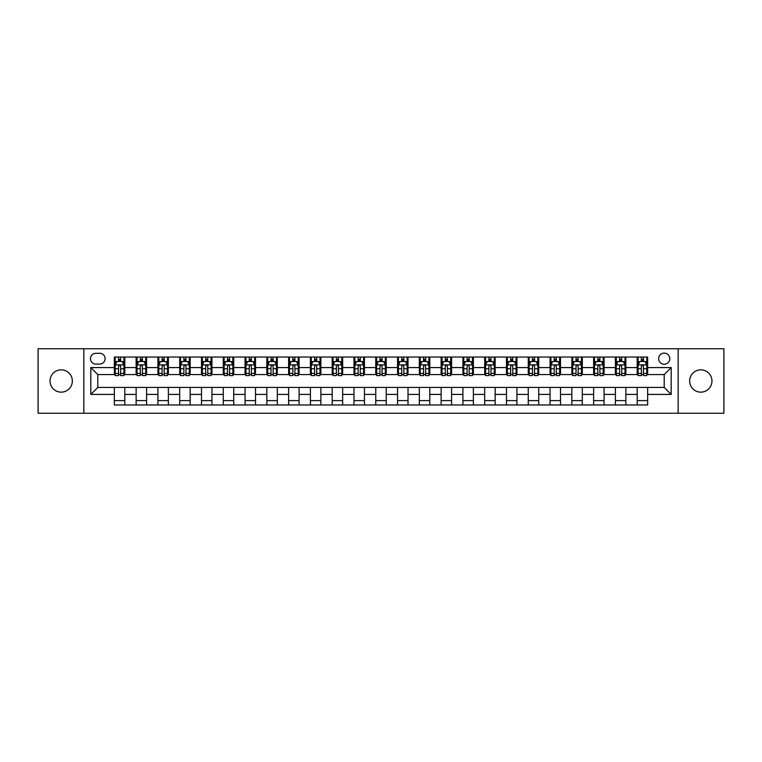 <?xml version="1.0" encoding="UTF-8"?>
<svg xmlns="http://www.w3.org/2000/svg" width="762" height="762" viewBox="0 0 762 762"><rect width="100%" height="100%" fill="white"/><g stroke="black" fill="none" stroke-linecap="round" stroke-linejoin="round"><path stroke-width="1.14" d="M700.811 369.846A11.154 11.154 0 0 0 689.658 381A11.154 11.154 0 0 0 700.811 392.154A11.154 11.154 0 0 0 711.965 381A11.154 11.154 0 0 0 700.811 369.846M61.189 369.846A11.154 11.154 0 0 0 50.035 381A11.154 11.154 0 0 0 61.189 392.154A11.154 11.154 0 0 0 72.342 381A11.154 11.154 0 0 0 61.189 369.846M664.207 353.111A5.582 5.582 0 0 0 658.635 358.692A5.582 5.582 0 0 0 664.207 364.265A5.582 5.582 0 0 0 669.788 358.692A5.582 5.582 0 0 0 664.207 353.111M678.151 413.242L723.9 413.242L723.9 348.758L678.151 348.758L678.151 413.242L83.849 413.242L83.849 348.758L38.1 348.758L38.1 413.242L83.849 413.242M95.879 364.093L99.708 364.093A5.401 5.401 0 0 0 105.108 358.692A5.401 5.401 0 0 0 99.708 353.292L95.879 353.292A5.401 5.401 0 0 0 90.468 358.692A5.401 5.401 0 0 0 95.879 364.093M678.151 348.758L83.849 348.758M114.348 394.421L90.821 394.421L90.821 367.579L114.348 367.579L114.348 374.552L97.793 374.552L97.793 387.448L114.348 387.448L114.348 404.965L647.652 404.965L647.652 387.448L664.207 387.448L664.207 374.552L647.652 374.552L647.652 367.579L671.179 367.579L671.179 394.421L647.652 394.421M647.652 367.579L647.652 357.035L114.348 357.035L114.348 367.579M637.194 357.035L637.194 374.552L638.07 374.552M641.375 374.552L643.471 374.552M646.776 374.552L647.652 374.552M637.194 374.552L624.992 374.552M615.41 357.035L615.41 374.552L616.277 374.552M619.592 374.552L621.687 374.552M615.41 374.552L603.209 374.552M593.627 357.035L593.627 374.552L594.493 374.552M597.808 374.552L599.894 374.552M593.627 374.552L581.425 374.552M571.843 357.035L571.843 374.552L572.71 374.552M576.024 374.552L578.11 374.552M571.843 374.552L559.641 374.552M550.05 357.035L550.05 374.552L550.926 374.552M554.241 374.552L556.327 374.552M550.05 374.552L537.858 374.552M528.266 357.035L528.266 374.552L529.142 374.552M532.447 374.552L534.543 374.552M528.266 374.552L516.064 374.552M506.482 357.035L506.482 374.552L507.359 374.552M510.664 374.552L512.759 374.552M506.482 374.552L494.281 374.552M484.699 357.035L484.699 374.552L485.565 374.552M488.88 374.552L490.976 374.552M484.699 374.552L472.497 374.552M462.915 357.035L462.915 374.552L463.782 374.552M467.096 374.552L469.182 374.552M462.915 374.552L450.713 374.552M441.131 357.035L441.131 374.552L441.998 374.552M445.313 374.552L447.399 374.552M441.131 374.552L428.93 374.552M419.338 357.035L419.338 374.552L420.214 374.552M423.529 374.552L425.615 374.552M419.338 374.552L407.146 374.552M397.554 357.035L397.554 374.552L398.431 374.552M401.736 374.552L403.831 374.552M397.554 374.552L385.353 374.552M375.771 357.035L375.771 374.552L376.647 374.552M379.952 374.552L382.048 374.552M375.771 374.552L363.569 374.552M353.987 357.035L353.987 374.552L354.854 374.552M358.169 374.552L360.264 374.552M353.987 374.552L341.786 374.552M332.203 357.035L332.203 374.552L333.07 374.552M336.385 374.552L338.471 374.552M332.203 374.552L320.002 374.552M310.42 357.035L310.42 374.552L311.287 374.552M314.601 374.552L316.687 374.552M310.42 374.552L298.218 374.552M288.627 357.035L288.627 374.552L289.503 374.552M292.818 374.552L294.904 374.552M288.627 374.552L276.435 374.552M266.843 357.035L266.843 374.552L267.719 374.552M271.024 374.552L273.12 374.552M266.843 374.552L254.641 374.552M245.059 357.035L245.059 374.552L245.935 374.552M249.241 374.552L251.336 374.552M245.059 374.552L232.858 374.552M223.276 357.035L223.276 374.552L224.142 374.552M227.457 374.552L229.553 374.552M223.276 374.552L211.074 374.552M201.492 357.035L201.492 374.552L202.359 374.552M205.673 374.552L207.759 374.552M201.492 374.552L189.29 374.552M179.708 357.035L179.708 374.552L180.575 374.552M183.89 374.552L185.976 374.552M179.708 374.552L167.507 374.552M157.915 357.035L157.915 374.552L158.791 374.552M162.106 374.552L164.192 374.552M157.915 374.552L145.723 374.552M136.131 357.035L136.131 374.552L137.008 374.552M140.313 374.552L142.408 374.552M136.131 374.552L123.93 374.552M114.348 374.552L115.224 374.552M118.529 374.552L120.625 374.552M114.348 387.448L124.806 387.448L124.806 404.965M647.652 387.448L124.806 387.448M124.806 357.035L124.806 374.552M114.348 361.398L115.224 361.398M118.529 361.398L120.625 361.398M123.93 361.398L124.806 361.398M114.348 400.602L124.806 400.602M136.131 387.448L136.131 404.965M146.59 357.035L146.59 374.552M136.131 361.398L137.008 361.398M140.313 361.398L142.408 361.398M145.723 361.398L146.59 361.398M146.59 387.448L146.59 404.965M136.131 400.602L146.59 400.602M157.915 387.448L157.915 404.965M168.373 387.448L168.373 404.965M157.915 400.602L168.373 400.602M168.373 357.035L168.373 374.552M157.915 361.398L158.791 361.398M162.106 361.398L164.192 361.398M167.507 361.398L168.373 361.398M179.708 387.448L179.708 404.965M190.157 387.448L190.157 404.965M179.708 400.602L190.157 400.602M190.157 357.035L190.157 374.552M179.708 361.398L180.575 361.398M183.89 361.398L185.976 361.398M189.29 361.398L190.157 361.398M201.492 387.448L201.492 404.965M211.95 387.448L211.95 404.965M201.492 400.602L211.95 400.602M211.95 357.035L211.95 374.552M201.492 361.398L202.359 361.398M205.673 361.398L207.759 361.398M211.074 361.398L211.95 361.398M223.276 387.448L223.276 404.965M233.734 387.448L233.734 404.965M223.276 400.602L233.734 400.602M233.734 357.035L233.734 374.552M223.276 361.398L224.142 361.398M227.457 361.398L229.553 361.398M232.858 361.398L233.734 361.398M245.059 387.448L245.059 404.965M255.518 387.448L255.518 404.965M245.059 400.602L255.518 400.602M255.518 357.035L255.518 374.552M245.059 361.398L245.935 361.398M249.241 361.398L251.336 361.398M254.641 361.398L255.518 361.398M266.843 387.448L266.843 404.965M277.301 387.448L277.301 404.965M266.843 400.602L277.301 400.602M277.301 357.035L277.301 374.552M266.843 361.398L267.719 361.398M271.024 361.398L273.12 361.398M276.435 361.398L277.301 361.398M288.627 387.448L288.627 404.965M299.085 387.448L299.085 404.965M288.627 400.602L299.085 400.602M299.085 357.035L299.085 374.552M288.627 361.398L289.503 361.398M292.818 361.398L294.904 361.398M298.218 361.398L299.085 361.398M310.42 387.448L310.42 404.965M320.869 387.448L320.869 404.965M310.42 400.602L320.869 400.602M320.869 357.035L320.869 374.552M310.42 361.398L311.287 361.398M314.601 361.398L316.687 361.398M320.002 361.398L320.869 361.398M332.203 387.448L332.203 404.965M342.662 387.448L342.662 404.965M332.203 400.602L342.662 400.602M342.662 357.035L342.662 374.552M332.203 361.398L333.07 361.398M336.385 361.398L338.471 361.398M341.786 361.398L342.662 361.398M353.987 387.448L353.987 404.965M364.446 387.448L364.446 404.965M353.987 400.602L364.446 400.602M364.446 357.035L364.446 374.552M353.987 361.398L354.854 361.398M358.169 361.398L360.264 361.398M363.569 361.398L364.446 361.398M375.771 387.448L375.771 404.965M386.229 387.448L386.229 404.965M375.771 400.602L386.229 400.602M386.229 357.035L386.229 374.552M375.771 361.398L376.647 361.398M379.952 361.398L382.048 361.398M385.353 361.398L386.229 361.398M397.554 387.448L397.554 404.965M408.013 387.448L408.013 404.965M397.554 400.602L408.013 400.602M408.013 357.035L408.013 374.552M397.554 361.398L398.431 361.398M401.736 361.398L403.831 361.398M407.146 361.398L408.013 361.398M419.338 387.448L419.338 404.965M429.797 387.448L429.797 404.965M419.338 400.602L429.797 400.602M429.797 357.035L429.797 374.552M419.338 361.398L420.214 361.398M423.529 361.398L425.615 361.398M428.93 361.398L429.797 361.398M441.131 387.448L441.131 404.965M451.58 387.448L451.58 404.965M441.131 400.602L451.58 400.602M451.58 357.035L451.58 374.552M441.131 361.398L441.998 361.398M445.313 361.398L447.399 361.398M450.713 361.398L451.58 361.398M462.915 387.448L462.915 404.965M473.373 387.448L473.373 404.965M462.915 400.602L473.373 400.602M473.373 357.035L473.373 374.552M462.915 361.398L463.782 361.398M467.096 361.398L469.182 361.398M472.497 361.398L473.373 361.398M484.699 387.448L484.699 404.965M495.157 387.448L495.157 404.965M484.699 400.602L495.157 400.602M495.157 357.035L495.157 374.552M484.699 361.398L485.565 361.398M488.88 361.398L490.976 361.398M494.281 361.398L495.157 361.398M506.482 387.448L506.482 404.965M516.941 387.448L516.941 404.965M506.482 400.602L516.941 400.602M516.941 357.035L516.941 374.552M506.482 361.398L507.359 361.398M510.664 361.398L512.759 361.398M516.064 361.398L516.941 361.398M528.266 387.448L528.266 404.965M538.724 387.448L538.724 404.965M528.266 400.602L538.724 400.602M538.724 357.035L538.724 374.552M528.266 361.398L529.142 361.398M532.447 361.398L534.543 361.398M537.858 361.398L538.724 361.398M550.05 387.448L550.05 404.965M560.508 387.448L560.508 404.965M550.05 400.602L560.508 400.602M560.508 357.035L560.508 374.552M550.05 361.398L550.926 361.398M554.241 361.398L556.327 361.398M559.641 361.398L560.508 361.398M571.843 387.448L571.843 404.965M582.292 387.448L582.292 404.965M571.843 400.602L582.292 400.602M582.292 357.035L582.292 374.552M571.843 361.398L572.71 361.398M576.024 361.398L578.11 361.398M581.425 361.398L582.292 361.398M593.627 387.448L593.627 404.965M604.085 387.448L604.085 404.965M593.627 400.602L604.085 400.602M604.085 357.035L604.085 374.552M593.627 361.398L594.493 361.398M597.808 361.398L599.894 361.398M603.209 361.398L604.085 361.398M615.41 387.448L615.41 404.965M625.869 387.448L625.869 404.965M615.41 400.602L625.869 400.602M625.869 357.035L625.869 374.552M615.41 361.398L616.277 361.398M619.592 361.398L621.687 361.398M624.992 361.398L625.869 361.398M637.194 387.448L637.194 404.965M637.194 400.602L647.652 400.602M637.194 361.398L638.07 361.398M641.375 361.398L643.471 361.398M646.776 361.398L647.652 361.398M97.793 374.552L90.821 367.579M97.793 387.448L90.821 394.421M671.179 367.579L664.207 374.552M671.179 394.421L664.207 387.448M120.625 359.302L118.529 359.302M123.93 373.409L120.625 373.409L120.625 375.599L123.93 375.599L123.93 364.969L122.187 361.483L116.967 361.483L115.224 364.969L115.224 375.599L118.529 375.599L118.529 373.409L115.224 373.409M115.224 364.969L115.224 357.035M123.93 364.969L123.93 357.035M118.529 361.483L118.529 357.035M120.625 357.035L120.625 361.483M120.625 373.409L120.625 366.274C119.929 364.931 119.234 364.931 118.529 366.274L118.529 373.409M142.408 359.302L140.313 359.302M145.723 373.409L142.408 373.409L142.408 375.599L145.723 375.599L145.723 364.969L143.98 361.483L138.751 361.483L137.008 364.969L137.008 375.599L140.313 375.599L140.313 373.409L137.008 373.409M137.008 364.969L137.008 357.035M145.723 364.969L145.723 357.035M140.313 361.483L140.313 357.035M142.408 357.035L142.408 361.483M142.408 373.409L142.408 366.274C141.713 364.931 141.018 364.931 140.313 366.274L140.313 373.409M164.192 359.302L162.106 359.302M167.507 373.409L164.192 373.409L164.192 375.599L167.507 375.599L167.507 364.969L165.764 361.483L160.534 361.483L158.791 364.969L158.791 375.599L162.106 375.599L162.106 373.409L158.791 373.409M158.791 364.969L158.791 357.035M167.507 364.969L167.507 357.035M162.106 361.483L162.106 357.035M164.192 357.035L164.192 361.483M164.192 373.409L164.192 366.274C163.497 364.931 162.801 364.931 162.106 366.274L162.106 373.409M185.976 359.302L183.89 359.302M189.29 373.409L185.976 373.409L185.976 375.599L189.29 375.599L189.29 364.969L187.547 361.483L182.318 361.483L180.575 364.969L180.575 375.599L183.89 375.599L183.89 373.409L180.575 373.409M180.575 364.969L180.575 357.035M189.29 364.969L189.29 357.035M183.89 361.483L183.89 357.035M185.976 357.035L185.976 361.483M185.976 373.409L185.976 366.274C185.28 364.931 184.585 364.931 183.89 366.274L183.89 373.409M207.759 359.302L205.673 359.302M211.074 373.409L207.759 373.409L207.759 375.599L211.074 375.599L211.074 364.969L209.331 361.483L204.102 361.483L202.359 364.969L202.359 375.599L205.673 375.599L205.673 373.409L202.359 373.409M202.359 364.969L202.359 357.035M211.074 364.969L211.074 357.035M205.673 361.483L205.673 357.035M207.759 357.035L207.759 361.483M207.759 373.409L207.759 366.274C207.064 364.931 206.369 364.931 205.673 366.274L205.673 373.409M229.553 359.302L227.457 359.302M232.858 373.409L229.553 373.409L229.553 375.599L232.858 375.599L232.858 364.969L231.115 361.483L225.885 361.483L224.142 364.969L224.142 375.599L227.457 375.599L227.457 373.409L224.142 373.409M224.142 364.969L224.142 357.035M232.858 364.969L232.858 357.035M227.457 361.483L227.457 357.035M229.553 357.035L229.553 361.483M229.553 373.409L229.553 366.274C228.857 364.931 228.152 364.931 227.457 366.274L227.457 373.409M251.336 359.302L249.241 359.302M254.641 373.409L251.336 373.409L251.336 375.599L254.641 375.599L254.641 364.969L252.898 361.483L247.679 361.483L245.935 364.969L245.935 375.599L249.241 375.599L249.241 373.409L245.935 373.409M245.935 364.969L245.935 357.035M254.641 364.969L254.641 357.035M249.241 361.483L249.241 357.035M251.336 357.035L251.336 361.483M251.336 373.409L251.336 366.274C250.641 364.931 249.946 364.931 249.241 366.274L249.241 373.409M273.12 359.302L271.024 359.302M276.435 373.409L273.12 373.409L273.12 375.599L276.435 375.599L276.435 364.969L274.691 361.483L269.462 361.483L267.719 364.969L267.719 375.599L271.024 375.599L271.024 373.409L267.719 373.409M267.719 364.969L267.719 357.035M276.435 364.969L276.435 357.035M271.024 361.483L271.024 357.035M273.12 357.035L273.12 361.483M273.12 373.409L273.12 366.274C272.425 364.931 271.729 364.931 271.024 366.274L271.024 373.409M294.904 359.302L292.818 359.302M298.218 373.409L294.904 373.409L294.904 375.599L298.218 375.599L298.218 364.969L296.475 361.483L291.246 361.483L289.503 364.969L289.503 375.599L292.818 375.599L292.818 373.409L289.503 373.409M289.503 364.969L289.503 357.035M298.218 364.969L298.218 357.035M292.818 361.483L292.818 357.035M294.904 357.035L294.904 361.483M294.904 373.409L294.904 366.274C294.208 364.931 293.513 364.931 292.818 366.274L292.818 373.409M316.687 359.302L314.601 359.302M320.002 373.409L316.687 373.409L316.687 375.599L320.002 375.599L320.002 364.969L318.259 361.483L313.03 361.483L311.287 364.969L311.287 375.599L314.601 375.599L314.601 373.409L311.287 373.409M311.287 364.969L311.287 357.035M320.002 364.969L320.002 357.035M314.601 361.483L314.601 357.035M316.687 357.035L316.687 361.483M316.687 373.409L316.687 366.274C315.992 364.931 315.297 364.931 314.601 366.274L314.601 373.409M338.471 359.302L336.385 359.302M341.786 373.409L338.471 373.409L338.471 375.599L341.786 375.599L341.786 364.969L340.043 361.483L334.813 361.483L333.07 364.969L333.07 375.599L336.385 375.599L336.385 373.409L333.07 373.409M333.07 364.969L333.07 357.035M341.786 364.969L341.786 357.035M336.385 361.483L336.385 357.035M338.471 357.035L338.471 361.483M338.471 373.409L338.471 366.274C337.776 364.931 337.08 364.931 336.385 366.274L336.385 373.409M360.264 359.302L358.169 359.302M363.569 373.409L360.264 373.409L360.264 375.599L363.569 375.599L363.569 364.969L361.826 361.483L356.597 361.483L354.854 364.969L354.854 375.599L358.169 375.599L358.169 373.409L354.854 373.409M354.854 364.969L354.854 357.035M363.569 364.969L363.569 357.035M358.169 361.483L358.169 357.035M360.264 357.035L360.264 361.483M360.264 373.409L360.264 366.274C359.569 364.931 358.864 364.931 358.169 366.274L358.169 373.409M382.048 359.302L379.952 359.302M385.353 373.409L382.048 373.409L382.048 375.599L385.353 375.599L385.353 364.969L383.61 361.483L378.39 361.483L376.647 364.969L376.647 375.599L379.952 375.599L379.952 373.409L376.647 373.409M376.647 364.969L376.647 357.035M385.353 364.969L385.353 357.035M379.952 361.483L379.952 357.035M382.048 357.035L382.048 361.483M382.048 373.409L382.048 366.274C381.352 364.931 380.657 364.931 379.952 366.274L379.952 373.409M403.831 359.302L401.736 359.302M407.146 373.409L403.831 373.409L403.831 375.599L407.146 375.599L407.146 364.969L405.403 361.483L400.174 361.483L398.431 364.969L398.431 375.599L401.736 375.599L401.736 373.409L398.431 373.409M398.431 364.969L398.431 357.035M407.146 364.969L407.146 357.035M401.736 361.483L401.736 357.035M403.831 357.035L403.831 361.483M403.831 373.409L403.831 366.274C403.136 364.931 402.441 364.931 401.736 366.274L401.736 373.409M425.615 359.302L423.529 359.302M428.93 373.409L425.615 373.409L425.615 375.599L428.93 375.599L428.93 364.969L427.187 361.483L421.957 361.483L420.214 364.969L420.214 375.599L423.529 375.599L423.529 373.409L420.214 373.409M420.214 364.969L420.214 357.035M428.93 364.969L428.93 357.035M423.529 361.483L423.529 357.035M425.615 357.035L425.615 361.483M425.615 373.409L425.615 366.274C424.92 364.931 424.224 364.931 423.529 366.274L423.529 373.409M447.399 359.302L445.313 359.302M450.713 373.409L447.399 373.409L447.399 375.599L450.713 375.599L450.713 364.969L448.97 361.483L443.741 361.483L441.998 364.969L441.998 375.599L445.313 375.599L445.313 373.409L441.998 373.409M441.998 364.969L441.998 357.035M450.713 364.969L450.713 357.035M445.313 361.483L445.313 357.035M447.399 357.035L447.399 361.483M447.399 373.409L447.399 366.274C446.703 364.931 446.008 364.931 445.313 366.274L445.313 373.409M469.182 359.302L467.096 359.302M472.497 373.409L469.182 373.409L469.182 375.599L472.497 375.599L472.497 364.969L470.754 361.483L465.525 361.483L463.782 364.969L463.782 375.599L467.096 375.599L467.096 373.409L463.782 373.409M463.782 364.969L463.782 357.035M472.497 364.969L472.497 357.035M467.096 361.483L467.096 357.035M469.182 357.035L469.182 361.483M469.182 373.409L469.182 366.274C468.487 364.931 467.792 364.931 467.096 366.274L467.096 373.409M490.976 359.302L488.88 359.302M494.281 373.409L490.976 373.409L490.976 375.599L494.281 375.599L494.281 364.969L492.538 361.483L487.309 361.483L485.565 364.969L485.565 375.599L488.88 375.599L488.88 373.409L485.565 373.409M485.565 364.969L485.565 357.035M494.281 364.969L494.281 357.035M488.88 361.483L488.88 357.035M490.976 357.035L490.976 361.483M490.976 373.409L490.976 366.274C490.28 364.931 489.575 364.931 488.88 366.274L488.88 373.409M512.759 359.302L510.664 359.302M516.064 373.409L512.759 373.409L512.759 375.599L516.064 375.599L516.064 364.969L514.321 361.483L509.102 361.483L507.359 364.969L507.359 375.599L510.664 375.599L510.664 373.409L507.359 373.409M507.359 364.969L507.359 357.035M516.064 364.969L516.064 357.035M510.664 361.483L510.664 357.035M512.759 357.035L512.759 361.483M512.759 373.409L512.759 366.274C512.064 364.931 511.369 364.931 510.664 366.274L510.664 373.409M534.543 359.302L532.447 359.302M537.858 373.409L534.543 373.409L534.543 375.599L537.858 375.599L537.858 364.969L536.115 361.483L530.885 361.483L529.142 364.969L529.142 375.599L532.447 375.599L532.447 373.409L529.142 373.409M529.142 364.969L529.142 357.035M537.858 364.969L537.858 357.035M532.447 361.483L532.447 357.035M534.543 357.035L534.543 361.483M534.543 373.409L534.543 366.274C533.848 364.931 533.152 364.931 532.447 366.274L532.447 373.409M556.327 359.302L554.241 359.302M559.641 373.409L556.327 373.409L556.327 375.599L559.641 375.599L559.641 364.969L557.898 361.483L552.669 361.483L550.926 364.969L550.926 375.599L554.241 375.599L554.241 373.409L550.926 373.409M550.926 364.969L550.926 357.035M559.641 364.969L559.641 357.035M554.241 361.483L554.241 357.035M556.327 357.035L556.327 361.483M556.327 373.409L556.327 366.274C555.631 364.931 554.936 364.931 554.241 366.274L554.241 373.409M578.11 359.302L576.024 359.302M581.425 373.409L578.11 373.409L578.11 375.599L581.425 375.599L581.425 364.969L579.682 361.483L574.453 361.483L572.71 364.969L572.71 375.599L576.024 375.599L576.024 373.409L572.71 373.409M572.71 364.969L572.71 357.035M581.425 364.969L581.425 357.035M576.024 361.483L576.024 357.035M578.11 357.035L578.11 361.483M578.11 373.409L578.11 366.274C577.415 364.931 576.72 364.931 576.024 366.274L576.024 373.409M599.894 359.302L597.808 359.302M603.209 373.409L599.894 373.409L599.894 375.599L603.209 375.599L603.209 364.969L601.466 361.483L596.236 361.483L594.493 364.969L594.493 375.599L597.808 375.599L597.808 373.409L594.493 373.409M594.493 364.969L594.493 357.035M603.209 364.969L603.209 357.035M597.808 361.483L597.808 357.035M599.894 357.035L599.894 361.483M599.894 373.409L599.894 366.274C599.199 364.931 598.503 364.931 597.808 366.274L597.808 373.409M621.687 359.302L619.592 359.302M624.992 373.409L621.687 373.409L621.687 375.599L624.992 375.599L624.992 364.969L623.249 361.483L618.02 361.483L616.277 364.969L616.277 375.599L619.592 375.599L619.592 373.409L616.277 373.409M616.277 364.969L616.277 357.035M624.992 364.969L624.992 357.035M619.592 361.483L619.592 357.035M621.687 357.035L621.687 361.483M621.687 373.409L621.687 366.274C620.992 364.931 620.287 364.931 619.592 366.274L619.592 373.409M643.471 359.302L641.375 359.302M646.776 373.409L643.471 373.409L643.471 375.599L646.776 375.599L646.776 364.969L645.033 361.483L639.813 361.483L638.07 364.969L638.07 375.599L641.375 375.599L641.375 373.409L638.07 373.409M638.07 364.969L638.07 357.035M646.776 364.969L646.776 357.035M641.375 361.483L641.375 357.035M643.471 357.035L643.471 361.483M643.471 373.409L643.471 366.274C642.776 364.931 642.08 364.931 641.375 366.274L641.375 373.409M136.131 394.421L124.806 394.421M136.131 367.579L124.806 367.579M157.915 367.579L146.59 367.579M157.915 394.421L146.59 394.421M179.708 367.579L168.373 367.579M179.708 394.421L168.373 394.421M201.492 367.579L190.157 367.579M201.492 394.421L190.157 394.421M223.276 367.579L211.95 367.579M223.276 394.421L211.95 394.421M245.059 367.579L233.734 367.579M245.059 394.421L233.734 394.421M266.843 367.579L255.518 367.579M266.843 394.421L255.518 394.421M288.627 367.579L277.301 367.579M288.627 394.421L277.301 394.421M310.42 367.579L299.085 367.579M310.42 394.421L299.085 394.421M332.203 367.579L320.869 367.579M332.203 394.421L320.869 394.421M353.987 367.579L342.662 367.579M353.987 394.421L342.662 394.421M375.771 367.579L364.446 367.579M375.771 394.421L364.446 394.421M397.554 367.579L386.229 367.579M397.554 394.421L386.229 394.421M419.338 367.579L408.013 367.579M419.338 394.421L408.013 394.421M441.131 367.579L429.797 367.579M441.131 394.421L429.797 394.421M462.915 367.579L451.58 367.579M462.915 394.421L451.58 394.421M484.699 367.579L473.373 367.579M484.699 394.421L473.373 394.421M506.482 367.579L495.157 367.579M506.482 394.421L495.157 394.421M528.266 367.579L516.941 367.579M528.266 394.421L516.941 394.421M550.05 367.579L538.724 367.579M550.05 394.421L538.724 394.421M571.843 367.579L560.508 367.579M571.843 394.421L560.508 394.421M593.627 367.579L582.292 367.579M593.627 394.421L582.292 394.421M615.41 367.579L604.085 367.579M615.41 394.421L604.085 394.421M637.194 367.579L625.869 367.579M637.194 394.421L625.869 394.421M123.892 364.874L115.262 364.874M115.224 361.693L116.862 361.693M122.291 361.693L123.93 361.693M118.529 368.741L115.224 368.741M123.93 368.741L120.625 368.741M120.625 360.407L118.529 360.407M145.675 364.874L137.046 364.874M137.008 361.693L138.646 361.693M144.085 361.693L145.723 361.693M140.313 368.741L137.008 368.741M145.723 368.741L142.408 368.741M142.408 360.407L140.313 360.407M167.459 364.874L158.829 364.874M158.791 361.693L160.43 361.693M165.868 361.693L167.507 361.693M162.106 368.741L158.791 368.741M167.507 368.741L164.192 368.741M164.192 360.407L162.106 360.407M189.243 364.874L180.623 364.874M180.575 361.693L182.213 361.693M187.652 361.693L189.29 361.693M183.89 368.741L180.575 368.741M189.29 368.741L185.976 368.741M185.976 360.407L183.89 360.407M211.036 364.874L202.406 364.874M202.359 361.693L203.997 361.693M209.436 361.693L211.074 361.693M205.673 368.741L202.359 368.741M211.074 368.741L207.759 368.741M207.759 360.407L205.673 360.407M232.82 364.874L224.19 364.874M224.142 361.693L225.781 361.693M231.219 361.693L232.858 361.693M227.457 368.741L224.142 368.741M232.858 368.741L229.553 368.741M229.553 360.407L227.457 360.407M254.603 364.874L245.974 364.874M245.935 361.693L247.574 361.693M253.003 361.693L254.641 361.693M249.241 368.741L245.935 368.741M254.641 368.741L251.336 368.741M251.336 360.407L249.241 360.407M276.387 364.874L267.757 364.874M267.719 361.693L269.357 361.693M274.796 361.693L276.435 361.693M271.024 368.741L267.719 368.741M276.435 368.741L273.12 368.741M273.12 360.407L271.024 360.407M298.171 364.874L289.541 364.874M289.503 361.693L291.141 361.693M296.58 361.693L298.218 361.693M292.818 368.741L289.503 368.741M298.218 368.741L294.904 368.741M294.904 360.407L292.818 360.407M319.954 364.874L311.334 364.874M311.287 361.693L312.925 361.693M318.364 361.693L320.002 361.693M314.601 368.741L311.287 368.741M320.002 368.741L316.687 368.741M316.687 360.407L314.601 360.407M341.747 364.874L333.118 364.874M333.07 361.693L334.708 361.693M340.147 361.693L341.786 361.693M336.385 368.741L333.07 368.741M341.786 368.741L338.471 368.741M338.471 360.407L336.385 360.407M363.531 364.874L354.901 364.874M354.854 361.693L356.492 361.693M361.931 361.693L363.569 361.693M358.169 368.741L354.854 368.741M363.569 368.741L360.264 368.741M360.264 360.407L358.169 360.407M385.315 364.874L376.685 364.874M376.647 361.693L378.285 361.693M383.715 361.693L385.353 361.693M379.952 368.741L376.647 368.741M385.353 368.741L382.048 368.741M382.048 360.407L379.952 360.407M407.099 364.874L398.469 364.874M398.431 361.693L400.069 361.693M405.508 361.693L407.146 361.693M401.736 368.741L398.431 368.741M407.146 368.741L403.831 368.741M403.831 360.407L401.736 360.407M428.882 364.874L420.253 364.874M420.214 361.693L421.853 361.693M427.292 361.693L428.93 361.693M423.529 368.741L420.214 368.741M428.93 368.741L425.615 368.741M425.615 360.407L423.529 360.407M450.666 364.874L442.046 364.874M441.998 361.693L443.636 361.693M449.075 361.693L450.713 361.693M445.313 368.741L441.998 368.741M450.713 368.741L447.399 368.741M447.399 360.407L445.313 360.407M472.459 364.874L463.829 364.874M463.782 361.693L465.42 361.693M470.859 361.693L472.497 361.693M467.096 368.741L463.782 368.741M472.497 368.741L469.182 368.741M469.182 360.407L467.096 360.407M494.243 364.874L485.613 364.874M485.565 361.693L487.204 361.693M492.643 361.693L494.281 361.693M488.88 368.741L485.565 368.741M494.281 368.741L490.976 368.741M490.976 360.407L488.88 360.407M516.026 364.874L507.397 364.874M507.359 361.693L508.997 361.693M514.426 361.693L516.064 361.693M510.664 368.741L507.359 368.741M516.064 368.741L512.759 368.741M512.759 360.407L510.664 360.407M537.81 364.874L529.18 364.874M529.142 361.693L530.781 361.693M536.219 361.693L537.858 361.693M532.447 368.741L529.142 368.741M537.858 368.741L534.543 368.741M534.543 360.407L532.447 360.407M559.594 364.874L550.964 364.874M550.926 361.693L552.564 361.693M558.003 361.693L559.641 361.693M554.241 368.741L550.926 368.741M559.641 368.741L556.327 368.741M556.327 360.407L554.241 360.407M581.377 364.874L572.757 364.874M572.71 361.693L574.348 361.693M579.787 361.693L581.425 361.693M576.024 368.741L572.71 368.741M581.425 368.741L578.11 368.741M578.11 360.407L576.024 360.407M603.171 364.874L594.541 364.874M594.493 361.693L596.132 361.693M601.57 361.693L603.209 361.693M597.808 368.741L594.493 368.741M603.209 368.741L599.894 368.741M599.894 360.407L597.808 360.407M624.954 364.874L616.325 364.874M616.277 361.693L617.915 361.693M623.354 361.693L624.992 361.693M619.592 368.741L616.277 368.741M624.992 368.741L621.687 368.741M621.687 360.407L619.592 360.407M646.738 364.874L638.108 364.874M638.07 361.693L639.709 361.693M645.138 361.693L646.776 361.693M641.375 368.741L638.07 368.741M646.776 368.741L643.471 368.741M643.471 360.407L641.375 360.407"/></g></svg>
